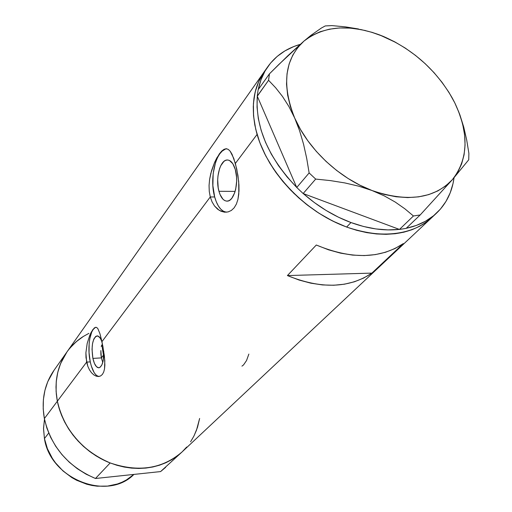 <?xml version="1.0" encoding="UTF-8"?>
<svg xmlns="http://www.w3.org/2000/svg" width="512" height="512" viewBox="0 0 512 512"><rect width="100%" height="100%" fill="white"/><g stroke="black" fill="none" stroke-linecap="round" stroke-linejoin="round"><path stroke-width="0.77" d="M92.896 358.4C91.13 346.086 92.474 338.579 96.928 335.891C98.848 335.808 100.531 337.779 101.984 341.811L100.288 338.176L98.035 336.058L95.776 336.352L93.843 338.982L92.531 343.533L92.026 349.318L92.896 358.4L101.376 357.901L92.896 358.4L94.445 363.43L96.518 366.739L98.81 367.808L99.93 367.424L101.901 364.883L103.264 360.32L103.712 351.04C103.981 360.845 102.387 366.432 98.918 367.795C96.352 367.731 94.342 364.602 92.896 358.4M100.883 354.304L101.376 357.901L100.864 350.541L100.883 354.304M101.286 346.816L101.632 345.043M102.304 343.341L102.445 348.755L103.494 355.142L101.376 357.901L102.349 361.126L101.376 357.901L103.494 355.142L102.304 343.341M218.957 191.296C215.238 178.752 220.038 159.917 227.13 159.987C230.662 160.013 233.389 163.213 235.328 169.6L236.576 177.216L236.646 181.299L235.686 189.222L234.688 192.736L231.866 198.195L230.157 199.93L228.339 200.915L226.483 201.114L224.653 200.525L222.925 199.181L220.026 194.477L218.957 191.296L218.195 187.718L217.696 179.91L217.971 175.968L219.539 168.73L220.774 165.696L223.923 161.402L225.722 160.307L227.578 159.981L229.427 160.454L232.813 163.712L235.328 169.6C239.194 182.291 234.221 201.286 227.264 201.126C223.629 201.094 220.864 197.818 218.957 191.296L235.117 191.398L218.957 191.296M226.931 148.826C216.102 149.402 209.101 177.971 214.675 196.973L210.272 196.954L209.267 191.43L209.056 185.517L209.594 179.482L211.578 170.566L214.586 162.419L219.341 153.894L221.754 151.034L224.064 149.293L226.24 148.736L228.288 149.402L230.214 151.27L233.773 158.406L236.781 169.165L238.707 181.696L238.803 193.952L237.933 199.398L236.384 204.077L234.15 207.827L231.334 210.47L228.058 211.936L224.531 212.186L220.966 211.238L217.555 209.139L214.534 205.99L212.051 201.862L210.272 196.954L101.952 341.651L104.403 356.045L104.877 365.056L104.525 368.877L103.699 372.038L102.387 374.432L100.627 375.93L98.515 376.512L96.192 376.154L93.811 374.893L91.514 372.762L89.478 369.862L87.808 366.259L85.99 357.581L85.901 352.832L87.174 343.475L89.766 335.354L92.8 329.638L95.578 327.302L96.787 327.546L97.901 328.736L99.962 333.754L101.952 341.651L210.272 196.954L209.267 191.43L209.056 185.517L209.594 179.482L210.784 173.472L214.586 162.419L216.922 157.734L221.754 151.034L224.064 149.293L226.24 148.736L228.288 149.402L230.214 151.27L232.051 154.31L235.366 163.43L257.082 134.426L235.366 163.43L237.92 175.322L238.931 184.851L238.995 191.027L237.933 199.398L236.384 204.077L234.15 207.827L231.334 210.47L228.058 211.936L224.531 212.186L219.232 210.336L214.534 205.99L212.051 201.862L210.272 196.954L214.675 196.973C217.331 206.285 221.242 211.366 226.4 212.211L223.379 211.232L220.736 209.126L218.349 205.958L216.307 201.856L214.675 196.973L212.87 185.613L213.178 173.517L215.552 162.406L217.434 157.741L219.693 153.907L222.246 151.059L225.011 149.325M96.173 327.302C90.138 328.09 86.963 347.258 90.266 361.894L86.63 362.112L57.344 401.229C62.502 427.526 83.392 452.275 109.536 462.72C138.01 472.595 162.157 469.037 181.965 452.026L160.602 471.578L181.875 452.115M431.834 217.555C411.2 237.037 373.19 239.891 336.154 222.694C299.149 205.504 267.264 169.683 257.082 134.426C250.33 109.446 252.685 88.595 264.154 71.872L258.784 81.331L255.168 92L253.408 103.693L253.581 116.186L255.718 129.242L259.808 142.592L265.798 155.962L273.574 169.062L282.982 181.6L293.837 193.306L305.907 203.923L318.918 213.21L332.589 220.973L346.618 227.059C382.637 239.04 411.04 235.872 431.834 217.555L436.403 213.274M316.301 245.018C351.117 259.469 380.122 258.989 403.322 243.59L371.898 273.107C349.114 288.371 320.947 289.19 287.405 275.571L316.301 245.018L328.461 249.792L340.634 253.165L352.614 255.104L364.211 255.584L375.238 254.624L385.523 252.262L394.931 248.557L403.322 243.59L371.898 273.107L363.667 278.048L354.47 281.766L344.442 284.192L333.722 285.254L322.477 284.928L310.886 283.187L299.13 280.058L287.405 275.571L371.898 273.107L287.405 275.571L316.301 245.018M66.931 351.974L61.875 360.646L59.373 366.81L57.542 373.306L56.41 380.064L55.994 387.014L56.307 394.093L57.344 401.229C54.016 382.554 57.19 366.157 66.886 352.038C57.19 366.157 54.016 382.554 57.344 401.229L86.63 362.112L85.901 352.832L87.174 343.475L89.766 335.354L91.283 332.115L94.246 328.006L95.578 327.302L96.787 327.546L97.901 328.736L99.962 333.754L102.893 346.317L104.813 360.717L104.525 368.877L103.699 372.038L102.387 374.432L100.627 375.93L98.835 376.486L96.192 376.154M91.725 332.051L91.2 332.275M88.877 333.357L83.187 336.538L77.901 340.32L73.075 344.653L68.768 349.517M66.797 352.166L53.914 370.458C44.403 384.32 41.216 400.358 44.371 418.566L57.344 401.229L59.11 408.346L61.594 415.366L64.762 422.221L68.582 428.826L73.03 435.123L78.054 441.03L83.597 446.496L89.606 451.456L96.013 455.853L102.746 459.648L109.741 462.797L116.915 465.274L124.192 467.046L131.494 468.109L138.752 468.448L145.882 468.077L152.813 466.989L159.482 465.21L165.811 462.765L171.75 459.686L177.248 456.006L181.978 452.019M182.24 451.77L186.694 447.021M190.573 441.818L193.837 436.211L196.474 430.259L199.635 418.451L197.491 427.354L194.099 435.699M257.082 134.426L260.358 144.026L264.608 153.613L269.786 163.091L275.846 172.352L282.726 181.286L290.349 189.798L298.637 197.786L307.488 205.165L316.813 211.84L326.502 217.754L336.442 222.829L346.528 227.027L356.64 230.291L366.669 232.608L376.512 233.952L386.054 234.323L395.206 233.728L403.872 232.186L411.974 229.722L419.43 226.381L426.176 222.208L431.853 217.542L426.24 222.163L419.494 226.349L412.045 229.696L403.949 232.166L395.29 233.722L386.138 234.323L376.602 233.958L366.765 232.627L356.736 230.317L346.618 227.059L350.97 222.547L346.618 227.059L336.538 222.874L326.592 217.805L316.902 211.898L307.578 205.229L298.714 197.856L290.426 189.875L282.79 181.37L275.904 172.435L269.837 163.181L264.653 153.702L260.397 144.109L257.107 134.515L254.816 125.011L253.536 115.706L253.267 106.694L253.997 98.067L255.712 89.907L258.368 82.291L264.211 71.795L258.394 82.221L255.731 89.83L254.01 97.99L253.274 106.611L253.53 115.622L254.803 124.922L257.082 134.426M102.842 362.24L102.349 361.126L102.842 362.24M94.656 327.994L93.082 329.626L91.706 332.09L89.702 339.104L89.152 343.386L89.05 352.698L90.266 361.894C92.339 370.976 95.264 375.834 99.046 376.461L97.555 376.07L95.802 374.758L94.138 372.582L91.315 366.022L90.266 361.894L86.63 362.112L87.808 366.259L89.478 369.862L91.514 372.762M241.946 366.144L243.514 364.954L246.534 360.55L248.864 354.08M399.328 229.389C384.192 231.046 368.07 228.762 350.97 222.547L338.464 217.203L326.208 210.522L314.419 202.605L303.162 193.542L399.462 229.44L401.728 229.082L399.462 229.44L303.302 193.594C317.965 206.496 333.856 216.147 350.97 222.547L363.514 226.477L375.891 228.934L387.891 229.907L399.328 229.389M365.472 30.547L345.344 26.861L331.904 25.6L325.248 25.933L321.312 28.077L310.854 35.418L304.019 41.037L287.891 55.706L269.453 73.824L268.557 80.288L257.293 96.23L257.549 93.933L257.235 96.109L268.557 80.288L275.674 87.795L282.49 96.448L288.883 106.483L294.688 118.054L299.565 130.662L303.558 144.211L306.714 158.438L309.133 172.934L315.68 179.078L303.162 193.542L300.986 191.494L303.162 193.542L315.68 179.078L330.31 180.589L344.806 182.918L358.758 186.189L372.032 190.522L384.301 195.898L395.194 202.035L404.858 208.794L413.44 215.981L420.192 214.957L406.138 228.384L401.728 229.082L406.138 228.384L420.192 214.957L452.403 179.629L468.736 159.782L468.883 153.344L466.714 140.051L463.75 127.11L458.445 111.053M454.048 177.747C452.134 191.974 446.285 203.782 436.506 213.178C428.467 220.698 418.374 225.734 406.227 228.301L416.358 225.44L425.517 221.222L433.574 215.738L440.416 209.107L445.978 201.434L450.195 192.864L453.03 183.52L454.048 177.747M296.678 187.373L298.912 189.549L296.678 187.373L257.293 96.23L296.678 187.373L287.059 176.902L278.573 165.773L271.354 154.182L265.523 142.33L261.165 130.413L258.323 118.637L257.037 107.181L257.293 96.23C255.264 127.322 268.39 157.702 296.678 187.373M258.157 89.696L257.85 91.859L258.157 89.696L269.453 73.824L258.157 89.696M358.541 28.986L345.344 26.861L331.904 25.6L325.248 25.933L321.312 28.077L310.854 35.418L304.019 41.037L278.842 64.48L269.453 73.824L268.557 80.288L275.674 87.795L282.49 96.448L288.883 106.483L294.688 118.054L299.565 130.662L303.558 144.211L306.714 158.438L309.133 172.934L315.68 179.078L330.31 180.589L344.806 182.918L358.758 186.189L372.032 190.522C339.29 178.355 308.07 149.05 294.688 118.054C281.498 84.678 284.608 59.008 304.019 41.037C323.77 25.875 348.96 23.834 379.597 34.925L394.662 41.926L383.514 36.486C413.248 49.651 436.179 70.182 452.294 98.086L454.79 102.867C469.178 133.453 468.384 159.04 452.403 179.629L468.736 159.782L468.883 153.344L466.714 140.051L463.75 127.11L459.821 114.643M379.546 34.912L383.514 36.486L372.314 32.416L361.139 29.606L350.15 28.102L339.52 27.955L329.421 29.178L320.032 31.782L311.514 35.75L304.019 41.037L297.702 47.578L292.698 55.283L289.107 64.038L287.034 73.715L286.528 84.141L287.642 95.142L290.374 106.515L294.688 118.054L300.531 129.536L307.795 140.736L316.352 151.43L326.035 161.408L336.666 170.477L348.026 178.445L359.891 185.171L372.032 190.522L384.205 194.413L396.173 196.774L407.718 197.587L418.63 196.851L428.704 194.611L437.786 190.931L445.728 185.894L452.403 179.629C434.08 198.835 407.29 202.464 372.032 190.522L384.301 195.898L395.194 202.035L404.858 208.794L413.44 215.981L420.192 214.957L452.403 179.629L457.728 172.256L461.632 163.923L464.083 154.79L465.069 145.018L464.589 134.771L462.682 124.218L459.392 113.536L454.797 102.88L448.973 92.41L442.016 82.291L434.042 72.659L425.171 63.667L415.539 55.437L405.28 48.09L394.554 41.741L383.514 36.486L371.309 32.141M309.133 172.934L296.742 187.507L309.133 172.934M413.44 215.981L399.462 229.44L413.44 215.981M267.84 66.637C263.162 73.286 259.968 80.928 258.253 89.562L260.947 79.853L265.069 70.989L270.515 63.136L277.184 56.41L284.954 50.874L293.683 46.592L300.16 44.397C286.483 48.314 275.712 55.725 267.84 66.637L66.886 352.038C71.386 345.696 76.928 340.461 83.507 336.339L76.282 341.664L69.978 348.038M257.549 93.933L257.85 91.859L257.549 93.933M300.986 191.494L298.912 189.549L300.986 191.494M103.738 356.224L103.494 355.142L103.738 356.224M48.717 433.05L44.435 438.56C50.368 479.2 107.642 501.44 133.901 474.413L126.438 479.93L122.08 482.182L117.459 483.974L107.584 486.093L97.203 486.189L91.955 485.459L86.739 484.224L76.621 480.262L71.821 477.581L62.995 470.944L55.501 462.848L52.358 458.355L47.418 448.723L44.435 438.56L48.717 433.05M165.626 467.36L160.602 471.578L95.462 478.496L110.157 462.963C81.811 450.592 64.205 430.01 57.344 401.229L44.371 418.566C50.899 446.611 67.93 466.586 95.462 478.496L110.157 462.963L100.538 458.49L91.45 452.806L83.091 446.035L75.622 438.304L69.203 429.773L63.955 420.627L59.981 411.046L57.344 401.229L56.096 391.379L56.243 381.683L57.766 372.333L60.614 363.507L66.97 351.917M182.054 451.949L160.602 471.578L95.462 478.496L86.118 474.189L77.306 468.698L69.197 462.131L61.971 454.63L55.763 446.349L50.701 437.453L46.88 428.128L44.371 418.566L43.206 408.954L43.398 399.488L44.928 390.349L47.744 381.702L54.003 370.336M44.493 419.187L43.52 428.742L44.435 438.56L43.52 428.282L44.493 419.187M227.84 160L227.13 159.987M226.643 148.768L225.824 148.749M431.821 217.574L181.965 452.026"/></g></svg>
